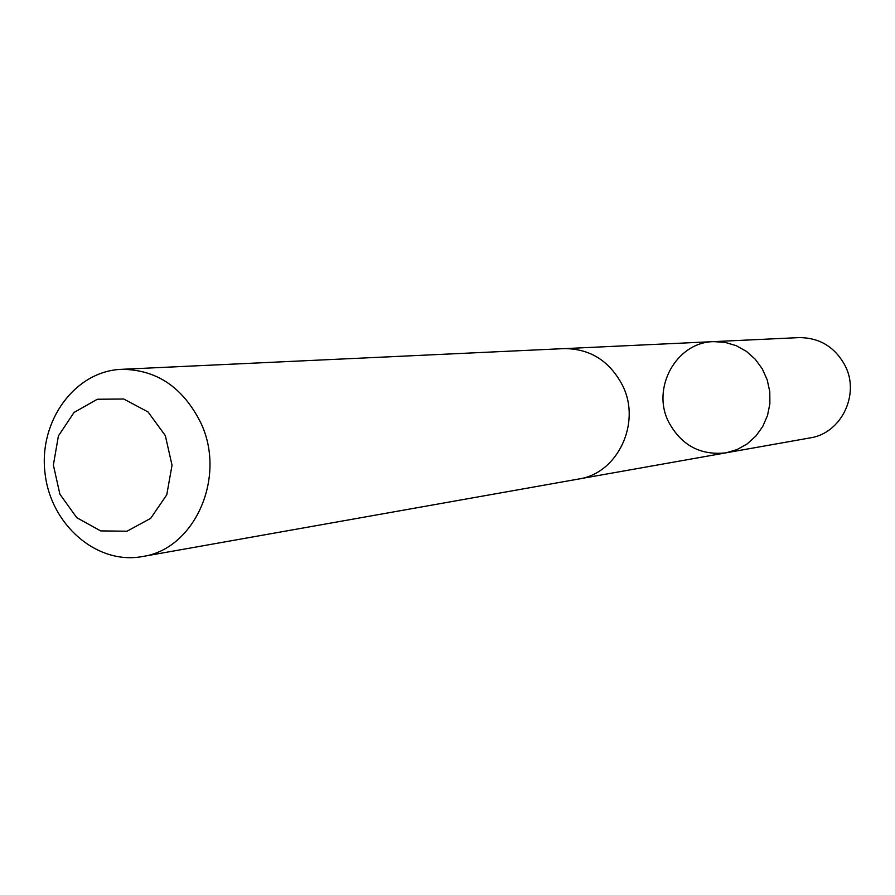 <?xml version="1.0" encoding="UTF-8"?>
<svg xmlns="http://www.w3.org/2000/svg" width="895" height="895" viewBox="0 0 895 895"><rect width="100%" height="100%" fill="white"/><g stroke="black" fill="none" stroke-linecap="round" stroke-linejoin="round"><path stroke-width="1.34" d="M668.722 422.16C651.034 388.061 676.374 342.091 713.651 341.621L725.118 342.371L736.205 345.671L746.408 351.366L755.235 359.219L762.283 368.852L767.205 379.838L769.778 391.641L769.879 403.723L767.496 415.526L762.753 426.479L755.872 436.078L747.191 443.886L737.1 449.558L726.08 452.814C700.572 455.667 681.453 445.453 668.722 422.16M810.12 437.901C841.143 433.471 860.218 394.46 845.104 365.663C834.923 346.936 819.518 337.594 798.911 337.616L713.651 341.621L725.118 342.371L736.205 345.671L746.408 351.366L755.235 359.219L762.283 368.852L767.205 379.838L769.778 391.641L769.879 403.723L767.496 415.526L762.753 426.479L755.872 436.078L747.191 443.886L737.1 449.558L726.08 452.814L810.12 437.901M142.238 556.578L578.64 479.026C617.695 473.522 641.681 422.82 622.439 385.23C609.473 360.819 590.018 348.614 564.063 348.614L121.306 369.333C74.934 371.168 38.765 420.93 44.963 472.661C50.344 524.481 96.604 565.025 142.238 556.578C194.841 549.362 227.006 476.621 200.536 422.306C182.703 387.076 156.289 369.411 121.306 369.333M165.329 435.608L148.055 411.968L123.745 399.013L97.331 399.248L74.039 412.461L58.399 435.943L53.376 465.076L59.898 494.185L76.735 517.668L100.654 530.903L127.045 531.205L150.673 518.35L166.772 494.801L172.03 465.221L165.329 435.608M580.542 478.657L726.08 452.814M565.998 348.558L713.651 341.621"/></g></svg>
